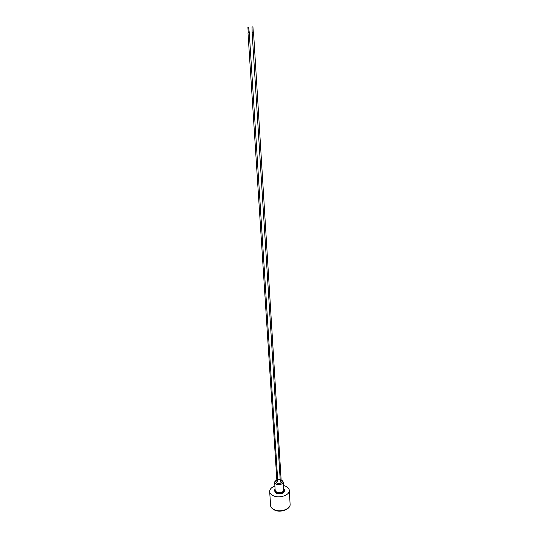 <?xml version="1.0" encoding="UTF-8"?>
<svg xmlns="http://www.w3.org/2000/svg" width="538" height="538" viewBox="0 0 538 538"><rect width="100%" height="100%" fill="white"/><g stroke="black" fill="none" stroke-linecap="round" stroke-linejoin="round"><path stroke-width="0.81" d="M275.469 481.476L276.909 483.191C280.13 483.763 281.919 483.05 282.282 481.046M281.905 480.293L283.223 481.947C282.45 484.287 280.197 485.088 276.458 484.355L274.656 482.492L275.752 480.683M252.578 32.576L253.116 32.542M252.766 26.907L252.053 26.954L252.766 26.907M248.408 32.845L248.865 32.818M248.509 27.176L247.897 27.223L248.509 27.176M279.962 479.412L277.655 479.533M276.64 479.936L275.476 481.55L276.909 483.037C279.888 483.615 281.677 482.976 282.289 481.127L281.125 479.748M275.483 481.624L276.922 483.185C279.894 483.763 281.69 483.124 282.302 481.268L282.295 481.194M274.656 482.492L275.187 490.616L276.983 492.512C280.708 493.252 282.948 492.445 283.714 490.078L283.223 481.947M275.079 488.955L274.333 490.676L276.492 492.949C280.957 493.844 283.654 492.869 284.568 490.037L283.613 488.417M274.333 490.676L276.525 493.528C280.997 494.422 283.687 493.454 284.602 490.616L284.568 490.037M274.884 486.022C271.428 487.354 269.686 489.224 269.673 491.618C269.868 493.48 271.239 494.926 273.781 495.955C279.975 498.571 289.935 494.947 289.31 490.38C289.108 488.457 287.695 486.984 285.079 485.962L283.432 485.484M247.897 27.223L248.247 32.879L249.282 32.798L248.657 27.176M247.991 32.879L276.962 481.766L277.783 481.47L249.282 32.798M252.053 26.954L252.14 32.616L253.29 32.529M252.14 32.616L280.318 481.49L281.213 481.167L253.553 32.529M275.053 510.286L274.703 509.889C280.863 512.566 290.735 508.881 290.103 504.22C290.796 508.881 281.253 512.99 275.032 510.28L274.71 509.889L274.891 510.286M269.673 491.618L270.614 505.451C270.816 507.347 272.174 508.827 274.703 509.883M275.53 481.1L274.837 481.658M274.77 510.172C271.966 508.74 270.587 507.159 270.614 505.451M289.31 490.38L290.103 504.22M253.29 32.542L252.941 26.9M282.174 480.683L282.934 481.154"/></g></svg>
